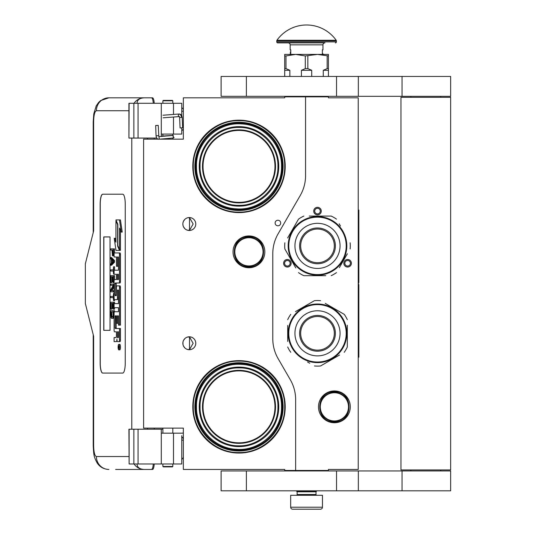 <?xml version="1.0" encoding="UTF-8"?>
<svg xmlns="http://www.w3.org/2000/svg" width="536" height="536" viewBox="0 0 536 536"><rect width="100%" height="100%" fill="white"/><g stroke="black" fill="none" stroke-linecap="round" stroke-linejoin="round"><path stroke-width="0.8" d="M305.574 96.828L284.71 96.828L284.71 97.82L183.352 97.82L183.352 139.159L143.608 139.159L143.608 428.117L183.352 428.117L183.352 469.456L284.71 469.456L284.71 470.447L295.638 470.447L295.638 399.615A39.744 39.744 0 0 0 290.311 379.743L278.11 358.604A39.744 39.744 0 0 1 272.784 338.732L272.784 253.702A39.744 39.744 0 0 1 278.11 233.83L300.247 195.479A39.744 39.744 0 0 0 305.574 175.607L305.574 96.828L328.427 96.828L328.427 97.82L358.236 97.82L358.236 469.456L328.427 469.456L328.427 470.447L295.638 470.447M277.916 225.803A2.781 2.781 0 0 0 280.697 223.023A2.781 2.781 0 0 0 277.916 220.242A2.781 2.781 0 0 0 275.129 223.023A2.781 2.781 0 0 0 277.916 225.803M192.793 406.851A46.203 46.203 0 0 1 238.996 360.648A46.203 46.203 0 0 1 285.206 406.851A46.203 46.203 0 0 1 238.996 453.061A46.203 46.203 0 0 1 192.793 406.851M195.774 343.254A6.459 6.459 0 0 0 189.315 336.796A6.459 6.459 0 0 0 182.856 343.254A6.459 6.459 0 0 0 189.315 349.713A6.459 6.459 0 0 0 195.774 343.254M195.774 224.015A6.459 6.459 0 0 0 189.315 217.556A6.459 6.459 0 0 0 182.856 224.015A6.459 6.459 0 0 0 189.315 230.473A6.459 6.459 0 0 0 195.774 224.015M248.932 235.94A15.899 15.899 0 0 1 264.831 251.84A15.899 15.899 0 0 1 248.932 267.739A15.899 15.899 0 0 1 233.033 251.84A15.899 15.899 0 0 1 248.932 235.94M192.793 166.381A46.203 46.203 0 0 1 238.996 120.178A46.203 46.203 0 0 1 285.206 166.381A46.203 46.203 0 0 1 238.996 212.591A46.203 46.203 0 0 1 192.793 166.381M187.272 349.385L189.503 349.599L189.503 336.916L187.272 337.131M183.888 339.757L183.392 340.675M183.011 344.648L182.95 342.142M183.031 341.76L183.453 340.541M184.21 339.301L185.034 338.424M185.61 337.968L185.972 337.734M188.223 336.889L188.88 336.816M189.503 336.802L189.128 336.802M184.954 338.497L183.52 340.4M183.419 340.615L183.084 341.559M183.051 344.842L183.413 345.888M183.54 346.156L185.027 348.085M188.257 349.626L188.813 349.7M189.128 349.713L189.503 349.713M183.258 345.499L183.084 344.963M183.386 345.82L183.882 346.752M186.012 348.809L186.367 349.003M183.888 220.517L183.332 221.582M182.856 224.015L183.011 225.408M183.031 222.52L183.453 221.301M184.21 220.061L185.034 219.177M185.61 218.728L185.972 218.494M188.223 217.65L188.88 217.569M189.503 217.562L189.128 217.562M184.954 219.251L183.52 221.16M183.419 221.375L183.084 222.319M183.051 225.602L183.413 226.648M183.54 226.916L185.027 228.845M188.257 230.386L188.813 230.453M189.128 230.473L189.503 230.473M183.258 226.259L183.084 225.723M183.386 226.581L183.882 227.512M186.012 229.569L186.367 229.763M187.272 230.145L189.503 230.359L193.154 224.015L189.503 217.676L187.995 217.696M238.996 126.637C247.331 127.213 247.331 127.213 238.996 126.637L234.46 126.898M234.446 126.898L233.033 127.086M189.503 230.359L189.503 217.676M350.886 265.153A3.779 3.779 0 0 1 345.727 266.539A3.779 3.779 0 0 1 344.347 261.38A3.779 3.779 0 0 1 349.505 259.994A3.779 3.779 0 0 1 350.886 265.153M284.107 265.153A3.779 3.779 0 0 1 285.494 259.994A3.779 3.779 0 0 1 290.646 261.38A3.779 3.779 0 0 1 289.266 266.539A3.779 3.779 0 0 1 284.107 265.153M317.5 207.325A3.779 3.779 0 0 1 321.272 211.097A3.779 3.779 0 0 1 317.5 214.876A3.779 3.779 0 0 1 313.721 211.097A3.779 3.779 0 0 1 317.5 207.325M334.39 390.952A15.899 15.899 0 0 1 350.289 406.851A15.899 15.899 0 0 1 334.39 422.75A15.899 15.899 0 0 1 318.491 406.851A15.899 15.899 0 0 1 334.39 390.952M283.115 406.851A44.12 44.12 0 0 0 238.996 362.731A44.12 44.12 0 0 0 194.876 406.851A44.12 44.12 0 0 0 238.996 450.97A44.12 44.12 0 0 0 283.115 406.851L283.115 406.603M189.503 349.599L193.154 343.254L189.503 336.916M283.115 166.381A44.12 44.12 0 0 0 238.996 122.262A44.12 44.12 0 0 0 194.876 166.381A44.12 44.12 0 0 0 238.996 210.501A44.12 44.12 0 0 0 283.115 166.381L283.115 166.14M278.747 166.381A39.744 39.744 0 0 0 238.996 126.637A39.744 39.744 0 0 0 199.251 166.381A39.744 39.744 0 0 0 238.996 206.132A39.744 39.744 0 0 0 278.747 166.381M278.747 406.851A39.744 39.744 0 0 1 238.996 446.602A39.744 39.744 0 0 1 199.251 406.851A39.744 39.744 0 0 1 238.996 367.106A39.744 39.744 0 0 1 278.747 406.851M345.211 261.876A2.781 2.781 0 0 0 346.229 265.675A2.781 2.781 0 0 0 350.028 264.657A2.781 2.781 0 0 0 349.01 260.858A2.781 2.781 0 0 0 345.211 261.876M289.788 261.876A2.781 2.781 0 0 0 285.99 260.858A2.781 2.781 0 0 0 284.971 264.657A2.781 2.781 0 0 0 288.77 265.675A2.781 2.781 0 0 0 289.788 261.876M317.5 213.884A2.781 2.781 0 0 0 320.28 211.097A2.781 2.781 0 0 0 317.5 208.316A2.781 2.781 0 0 0 314.719 211.097A2.781 2.781 0 0 0 317.5 213.884M248.932 266.345A14.505 14.505 0 0 1 234.426 251.84A14.505 14.505 0 0 1 248.932 237.334A14.505 14.505 0 0 1 263.444 251.84A14.505 14.505 0 0 1 248.932 266.345M196.471 166.381C195.801 142.73 217.958 121.846 241.542 123.93C263.337 124.721 282.043 144.593 281.527 166.381C282.197 190.039 260.04 210.916 236.456 208.839C214.661 208.048 195.955 188.176 196.471 166.381M200.049 166.381C199.506 145.598 218.139 126.931 238.935 127.434C259.772 126.858 278.492 145.551 277.95 166.381C278.486 187.165 259.853 205.837 239.063 205.335C218.226 205.911 199.506 187.211 200.049 166.381M274.968 406.851A35.972 35.972 0 0 0 238.996 370.878A35.972 35.972 0 0 0 203.03 406.851A35.972 35.972 0 0 0 238.996 442.823A35.972 35.972 0 0 0 274.968 406.851M248.932 265.95A14.11 14.11 0 0 0 263.042 251.84A14.11 14.11 0 0 0 248.932 237.729A14.11 14.11 0 0 0 234.822 251.84A14.11 14.11 0 0 0 248.932 265.95M334.39 420.961A14.11 14.11 0 0 0 348.5 406.851A14.11 14.11 0 0 0 334.39 392.741A14.11 14.11 0 0 0 320.28 406.851A14.11 14.11 0 0 0 334.39 420.961M274.968 166.381A35.972 35.972 0 0 0 238.996 130.416A35.972 35.972 0 0 0 203.03 166.381A35.972 35.972 0 0 0 238.996 202.353A35.972 35.972 0 0 0 274.968 166.381M196.471 406.851C195.801 383.2 217.958 362.316 241.542 364.4C263.337 365.19 282.043 385.062 281.527 406.851C282.197 430.508 260.04 451.386 236.456 449.302C214.661 448.511 195.955 428.639 196.471 406.851M277.95 406.851C278.486 427.634 259.853 446.307 239.063 445.805C218.226 446.381 199.506 427.681 200.049 406.851C199.506 386.067 218.139 367.395 238.935 367.897C259.772 367.328 278.492 386.021 277.95 406.851M282.325 406.851A43.322 43.322 0 0 0 238.996 363.529A43.322 43.322 0 0 0 195.674 406.851A43.322 43.322 0 0 0 238.996 450.173A43.322 43.322 0 0 0 282.325 406.851M282.325 166.381A43.322 43.322 0 0 0 238.996 123.059A43.322 43.322 0 0 0 195.674 166.381A43.322 43.322 0 0 0 238.996 209.71A43.322 43.322 0 0 0 282.325 166.381M275.504 166.381A36.502 36.502 0 0 1 238.996 202.889A36.502 36.502 0 0 1 202.494 166.381A36.502 36.502 0 0 1 238.996 129.88A36.502 36.502 0 0 1 275.504 166.381M275.504 406.851A36.502 36.502 0 0 0 238.996 370.349A36.502 36.502 0 0 0 202.494 406.851A36.502 36.502 0 0 0 238.996 443.352A36.502 36.502 0 0 0 275.504 406.851M334.39 421.356A14.505 14.505 0 0 0 348.896 406.851A14.505 14.505 0 0 0 334.39 392.345A14.505 14.505 0 0 0 319.885 406.851A14.505 14.505 0 0 0 334.39 421.356M230.158 363.629L238.996 362.731L247.605 363.582M247.84 450.073L238.996 450.97L230.393 450.126M238.996 452.558C214.574 453.188 192.659 431.279 193.288 406.851C192.659 382.429 214.574 360.514 238.996 361.143C263.424 360.514 285.34 382.429 284.71 406.851C285.34 431.279 263.424 453.188 238.996 452.558M238.996 120.674C263.424 120.044 285.34 141.96 284.71 166.381C285.34 190.809 263.424 212.725 238.996 212.095C214.574 212.725 192.659 190.809 193.288 166.381C192.659 141.96 214.574 120.044 238.996 120.674M247.84 209.61L238.996 210.501M230.158 123.159L238.996 122.262M297.125 491.813L316.005 491.813L316.005 494.493L297.125 494.493L297.125 491.813L296.629 491.311L316.501 491.311L316.501 490.815M296.629 491.311L296.629 490.815M316.005 491.813L316.501 491.311M297.125 494.493A0.797 0.797 54.4 0 1 296.334 495.291M316.005 494.493A0.797 0.797 -54.4 0 0 316.803 495.291M297.721 509.2L292.656 509.2A1.99 1.99 43.8 0 1 290.666 507.21L290.666 495.291L322.464 495.291L322.464 507.21A1.99 1.99 -43.8 0 1 320.481 509.2L315.416 509.2M292.656 509.2L320.481 509.2M172.82 466.474L172.425 466.869L163.279 466.869L162.884 466.474L172.82 466.474L172.82 463.988M156.103 125.545L157.819 125.397L155.668 125.518L156.056 135.836L158.207 135.709M159.835 139.159L173.383 137.993L173.222 135.414L158.844 136.647L158.247 125.417L157.819 125.397M173.383 137.993L172.82 134.784M162.884 134.154L162.153 134.087M173.443 137.987L174.079 137.464M161.289 136.137L172.827 135.374L172.82 134.603M181.959 127.796L180.766 127.936L182.655 127.809L182.207 117.397L181.51 117.384A3.491 2.606 90 0 0 178.756 114.094L179.017 114.014C180.759 114.014 181.818 115.146 182.207 117.397M180.766 127.936L180.069 127.923L179.627 117.505L179.212 116.587L163.132 117.82M137.049 463.988C137.189 467.379 139.595 469.201 144.271 469.456L115.622 469.456M154.221 463.988A6.955 1.755 90 0 1 152.505 469.456L144.271 469.456A12.918 12.502 -90 0 1 134.06 463.988M154.261 429.209L154.261 428.117M154.261 139.159L154.261 138.067M128.928 456.538L96.393 456.538C94.711 455.888 93.793 452.243 93.633 445.604L93.633 336.3L85.351 303.51L85.351 263.766L93.633 230.969L93.633 121.665L93.21 121.665L93.8 113.806L96.225 105.873L98.604 102.436L100.668 100.567L108.888 97.82L152.505 97.82A6.955 1.755 90 0 1 154.221 103.287M153.263 463.988C153.015 467.399 152.438 469.221 151.547 469.456M129.122 103.287L128.928 138.067L128.928 103.287L138.054 103.287L138.054 138.067L156.773 138.067M138.054 138.067L129.122 138.067M129.122 429.209L129.122 463.988L128.928 429.209L162.884 429.209M138.054 429.209L138.054 463.988L181.764 463.988L181.764 435.654M138.054 463.988L129.122 463.988M151.547 97.82C152.438 98.055 153.015 99.877 153.263 103.287M138.054 103.287L181.764 103.287L181.764 115.682M137.049 103.287C137.203 99.897 139.608 98.081 144.271 97.82A12.918 12.502 90 0 0 134.06 103.287L134.744 103.287M135.166 103.287L136.982 103.287M102.664 194.206A9.936 2.513 -90 0 0 100.158 204.142L100.158 363.133A9.936 2.513 -90 0 0 102.664 373.069L122.737 373.069A9.936 2.513 -90 0 0 125.25 363.133L125.25 204.142A9.936 2.513 -90 0 0 122.737 194.206L102.664 194.206M181.764 127.896L181.764 134.087L161.289 134.087L161.289 136.439M161.289 103.287L161.289 134.087M161.289 463.988L161.289 433.182L181.764 433.182M161.289 429.209L161.289 433.182M102.758 194.206A9.936 2.513 -90 0 0 100.252 204.142L100.252 363.133A9.936 2.513 -90 0 0 102.758 373.069M118.804 349.854L119.763 349.854A2.74 0.69 -90 0 0 120.459 347.114A2.74 0.69 -90 0 0 119.763 344.367L118.804 344.367A2.74 0.69 -90 0 0 118.108 347.114A2.74 0.69 -90 0 0 118.804 349.854A2.74 0.69 -90 0 0 119.495 347.114A2.74 0.69 -90 0 0 118.804 344.367M115.059 341.626L116.285 341.626A2.546 0.643 -90 0 0 116.928 339.08A2.546 0.643 -90 0 0 117.565 341.626L120.024 341.626A1.708 0.429 -90 0 0 120.459 339.918L120.459 328.508L115.26 328.508L115.099 327.878L115.26 315.831L116.446 315.831L116.446 323.302L117.444 323.302L117.444 315.831L118.309 315.831L118.469 325.131L119.495 325.131L119.495 287.571A1.708 0.429 -90 0 0 119.066 285.862L116.875 285.862A1.708 0.429 -90 0 0 116.446 287.571L116.285 295.678L115.26 295.678L115.099 295.041L115.099 283.638L115.26 283.001L119.066 283.001A1.708 0.429 -90 0 0 119.495 281.293L119.495 254.64A1.708 0.429 -90 0 0 119.066 252.932L114.094 252.932L114.094 256.985L116.446 256.985L116.446 266.285L117.444 266.285L117.444 256.985L118.309 256.985L118.469 257.622L118.469 270.204L115.059 270.204M115.488 331.811L116.446 331.811L116.446 335.864A1.708 0.429 90 0 1 116.011 337.573L114.094 337.573L114.094 341.626L116.285 341.626M115.059 307.684L118.469 307.684L118.469 311.738L115.488 311.738M115.488 299.658L117.016 299.658A1.708 0.429 -90 0 0 117.444 297.942L117.444 290.673L117.605 290.036L118.309 290.036L118.469 290.673L118.469 303.631L115.059 303.631M118.443 290.298L118.409 290.673L117.444 290.673M117.98 299.658A1.708 0.429 -90 0 0 118.409 297.942L118.409 290.673M115.059 274.258L116.446 274.258L116.446 279.584L115.488 279.584M117.444 266.285L118.409 266.285L118.409 257.119M115.059 256.985L116.446 256.985M116.218 295.678L116.218 283.001L120.024 283.001A1.708 0.429 -90 0 0 120.459 281.293L120.459 254.64A1.708 0.429 -90 0 0 120.024 252.932L115.059 252.932M119.495 325.131L120.459 325.131L120.459 287.571A1.708 0.429 -90 0 0 120.024 285.862L117.84 285.862M117.444 323.302L118.409 323.302L118.409 315.965M116.218 328.508L116.057 316.468L116.446 315.831M119.495 249.495L119.495 228.055L121.25 232.075L122.215 232.075L120.439 219.921L115.937 219.921L117.813 224.215L117.813 245.649L119.495 249.495L120.459 249.495L120.459 230.259M115.937 240.021L115.18 238.292L114.215 238.292L115.984 250.386L119.495 250.386L117.619 246.098L117.619 224.664L115.937 220.819L115.937 242.218L114.215 238.292M119.495 250.386L120.459 250.386L120.064 249.495M111.542 250.017L111.93 250.017L112.439 255.793L114.094 255.672M114.557 252.932L114.557 248.858L110.584 248.858L110.584 250.017L111.93 250.017M110.584 265.233L111.542 265.233L114.557 262.151L114.557 260.61L111.542 257.528L110.584 257.528L110.584 258.687L111.347 259.458L111.347 263.31L110.584 264.08L110.584 265.233L113.592 262.151L113.592 260.61L110.584 257.528M111.542 271.015L113.27 271.015L113.592 274.097L113.592 266.774L113.27 269.863L111.542 269.863M114.557 270.204L114.557 266.774L113.592 266.774M114.557 279.584L114.557 275.638L110.584 275.638L110.584 282.579L110.965 282.579L110.965 276.797L111.991 276.797L111.991 281.809L112.372 281.809L112.372 276.797L113.21 276.797L113.21 282.579L113.592 282.579L113.592 275.638M110.965 282.579L111.93 282.579L111.991 276.797M111.991 290.666L114.094 286.713M111.542 285.273L113.21 285.273L110.584 290.09L110.584 291.825L113.592 291.825L113.592 290.666L111.032 290.666L113.592 285.856L113.592 284.12L110.584 284.12L110.584 285.273L113.21 285.273M111.542 297.607L113.27 297.607L113.592 300.689L113.592 293.366L113.27 296.448L111.542 296.448M113.592 300.689L114.557 300.689L114.557 299.658M113.21 303.389L112.372 303.389L113.21 303.389L113.21 309.165L114.557 309.165L114.557 307.684M114.557 303.631L114.557 302.23L110.584 302.23L110.584 309.165L110.965 309.165L110.965 303.389L111.991 303.389L111.991 308.394L112.372 308.394L112.372 303.389M110.965 309.165L111.93 309.165L111.991 303.389M112.567 318.418L114.094 317.855L113.143 317.835L113.592 310.706L110.584 310.706L111.032 317.835L111.609 318.418L112.567 318.418L113.143 317.835M114.557 311.738L114.557 310.706L113.592 310.706M110.041 330.337L110.041 236.932L103.763 236.932L103.763 330.337L110.041 330.337L103.863 330.337L103.863 236.932L110.041 236.932M119.066 341.626A1.708 0.429 -90 0 0 119.495 339.918L119.495 328.508M118.469 311.738L114.523 311.738A1.708 0.429 -90 0 0 114.094 313.446L114.094 330.102A1.708 0.429 -90 0 0 114.523 331.811L116.446 331.811M118.469 303.631L114.094 303.631L114.094 307.684L118.469 307.684M116.446 279.584L114.523 279.584A1.708 0.429 -90 0 0 114.094 281.293L114.094 297.942A1.708 0.429 -90 0 0 114.523 299.658L117.016 299.658M118.469 270.204L114.094 270.204L114.094 274.258L116.446 274.258M120.024 252.932L119.066 252.932M120.024 283.001L119.066 283.001M120.024 285.862L119.066 285.862M121.25 232.075L119.481 219.921M116.325 220.819L115.937 220.819M118.007 246.098L117.619 246.098M114.094 254.446L113.531 254.446L113.592 248.858M114.094 255.216L113.337 255.216L113.531 254.446M114.041 255.793L113.083 255.793L113.337 255.216M114.094 253.481L113.592 253.481M114.557 262.151L113.592 262.151M114.557 260.61L113.592 260.61M114.094 274.097L113.592 274.097M113.27 269.863L110.584 269.863L110.584 271.015L113.27 271.015M114.094 282.579L113.592 282.579M113.21 276.797L112.372 276.797M113.21 281.809L112.372 281.809M114.094 284.12L113.592 284.12M114.094 285.856L113.592 285.856M114.094 290.666L113.592 290.666M114.094 291.825L113.592 291.825M113.27 296.448L110.584 296.448L110.584 297.607L113.27 297.607M114.094 293.366L113.592 293.366M113.592 309.165L113.592 302.23M113.21 308.394L112.372 308.394M114.094 315.336L113.592 315.336M114.094 316.294L113.531 316.294M114.094 317.064L113.398 317.064M113.846 318.223L112.888 318.223M119.314 348.065L118.342 348.367L118.764 347.295L118.342 345.981L119.314 345.981L119.314 348.065M117.444 337.573L117.444 331.811L118.469 331.811L118.469 336.936L118.309 337.573L117.444 337.573M117.444 279.584L117.444 274.258L118.309 274.258L118.469 278.948L118.309 279.584L117.444 279.584M112.312 250.017L113.27 250.017L112.888 254.835L112.372 254.252L112.312 250.017L113.27 250.017M111.609 263.116L111.609 259.645L113.337 261.38L111.609 263.116M113.21 315.336L112.821 317.064L111.347 317.064L110.965 311.865L113.21 311.865L113.21 315.336M119.314 347.904L118.845 347.904M118.724 348.367L118.342 348.367M119.314 346.517L118.764 346.517M119.3 346.517L119.314 345.981M118.409 337.439L118.469 331.811M118.409 279.45L118.409 274.392M113.083 254.64L112.506 254.64M113.21 254.252L112.372 254.252M113.27 253.675L112.312 253.675M112.567 262.151L112.567 260.61M111.347 317.064L112.312 317.064L111.609 317.258M112.312 317.064L111.16 316.682M112.118 316.682L111.991 316.106L111.032 316.106M111.991 316.106L111.93 315.336L110.965 315.336M111.93 315.336L111.93 311.865L113.21 311.865M118.952 346.517L118.952 347.589L119.146 346.517M172.82 100.802L162.884 100.802L163.279 100.406L172.425 100.406L172.82 100.802L172.82 103.287M292.629 231.519A28.716 28.716 0 0 0 303.142 270.747A28.716 28.716 0 0 0 342.37 260.235A28.716 28.716 0 0 0 331.858 221.006A28.716 28.716 0 0 0 292.629 231.519M292.113 231.224A29.312 29.312 0 0 0 302.84 271.263A29.312 29.312 0 0 0 342.886 260.536A29.312 29.312 0 0 0 332.153 220.49A29.312 29.312 0 0 0 292.113 231.224M339.375 267.598L347.362 253.769M346.209 255.766L344.695 258.392M340.454 226.018L339.181 223.814M311.778 216.068L331.161 216.068A32.79 32.79 0 0 1 336.487 219.144M331.161 216.068L309.232 216.068M295.617 224.155L298.512 219.144A32.79 32.79 0 0 1 303.838 216.068M298.512 219.144L287.631 237.984M288.783 235.987L290.298 233.368M284.851 242.801A32.79 32.79 0 0 0 284.851 248.952L295.812 267.94M294.539 265.735L284.851 248.952M298.512 272.61A32.79 32.79 0 0 0 303.838 275.685L325.761 275.685M323.215 275.685L303.838 275.685M331.161 275.685A32.79 32.79 0 0 0 336.487 272.61M350.142 242.801A32.79 32.79 0 0 1 350.142 248.952M288.804 239.88L288.649 240.657L288.804 239.88M288.958 239.19L288.877 239.552M288.79 239.94L288.649 240.657M289.139 238.46L288.964 239.17M290.224 235.137L289.929 235.914M289.949 235.86L289.822 236.222M290.056 256.181L290.231 256.637L290.056 256.181M290.867 258.131L290.432 257.133L290.867 258.131L291.229 257.963M325.915 231.304A16.83 16.83 0 0 0 302.92 237.461A16.83 16.83 0 0 0 309.084 260.449A16.83 16.83 0 0 0 332.072 254.292A16.83 16.83 0 0 0 325.915 231.304M326.444 230.386A17.889 17.889 0 0 1 332.99 254.821A17.889 17.889 0 0 1 308.555 261.367A17.889 17.889 0 0 1 302.009 236.932A17.889 17.889 0 0 1 326.444 230.386M328.776 226.339A22.559 22.559 0 0 0 297.962 234.601A22.559 22.559 0 0 0 306.217 265.414A22.559 22.559 0 0 0 337.03 257.153A22.559 22.559 0 0 0 328.776 226.339M346.216 333.318A28.716 28.716 0 0 0 317.5 304.602A28.716 28.716 0 0 0 288.783 333.318A28.716 28.716 0 0 0 317.5 362.035A28.716 28.716 0 0 0 346.216 333.318M346.812 333.318A29.312 29.312 0 0 0 317.5 304.006A29.312 29.312 0 0 0 288.187 333.318A29.312 29.312 0 0 0 317.5 362.631A29.312 29.312 0 0 0 346.812 333.318M287.691 325.446L287.691 341.419M287.691 339.114L287.691 336.085M307.543 361.994L309.748 363.267M337.358 356.279L320.575 365.967A32.79 32.79 0 0 1 314.424 365.967M320.575 365.967L339.556 355.006M347.308 341.191L347.308 346.98A32.79 32.79 0 0 1 344.233 352.306M347.308 346.98L347.308 325.225M347.308 327.53L347.308 330.558M347.308 319.657A32.79 32.79 0 0 0 344.233 314.337L325.245 303.369M327.449 304.642L344.233 314.337M320.575 300.676A32.79 32.79 0 0 0 314.424 300.676L295.437 311.637M297.641 310.364L314.424 300.676M290.76 314.337A32.79 32.79 0 0 0 287.691 319.657M290.76 352.306A32.79 32.79 0 0 1 287.691 346.98M345.345 324.166L345.09 323.416L345.345 324.166M345.767 325.56L345.452 324.488M345.325 324.106L345.09 323.416M346.49 328.983L346.357 328.159M346.363 328.22L346.296 327.844M336.112 310.672L335.73 310.364L336.112 310.672M334.437 309.393L335.308 310.036L334.437 309.393L334.203 309.721M346.464 328.816L346.336 328.079L346.464 328.816M317.5 350.149A16.83 16.83 0 0 0 334.33 333.318A16.83 16.83 0 0 0 317.5 316.488A16.83 16.83 0 0 0 300.669 333.318A16.83 16.83 0 0 0 317.5 350.149M317.5 351.207A17.889 17.889 0 0 1 299.611 333.318A17.889 17.889 0 0 1 317.5 315.436A17.889 17.889 0 0 1 335.382 333.318A17.889 17.889 0 0 1 317.5 351.207M317.5 355.877A22.559 22.559 0 0 0 340.052 333.318A22.559 22.559 0 0 0 317.5 310.766A22.559 22.559 0 0 0 294.941 333.318A22.559 22.559 0 0 0 317.5 355.877M440.713 470.943L440.713 469.951M410.904 470.943L410.904 469.951M400.968 469.951L450.649 469.951L450.649 97.324L400.968 97.324L400.968 469.951M440.713 97.324L440.713 96.333M410.904 97.324L410.904 96.333M336.528 96.333L450.649 96.333L450.649 76.454L246.393 76.454L246.393 96.333L336.528 96.333L336.528 76.454M246.393 96.333L221.113 96.333L221.113 76.454L246.393 76.454M336.528 490.815L450.649 490.815L450.649 470.943L246.393 470.943L246.393 490.815L336.528 490.815L336.528 470.943M246.393 490.815L221.113 490.815L221.113 470.943L246.393 470.943M284.71 76.454L284.71 68.608L285.976 68.608L285.976 55.945L295.638 54.397L317.5 54.397L328.427 55.945L328.427 54.397L317.5 54.397L305.299 55.945L305.299 68.608L307.838 68.608L307.838 55.945M323.268 76.454L323.268 70.296L327.161 68.608L328.427 68.608L328.427 55.945M328.427 68.608L328.427 76.454M327.161 68.608L327.161 55.945M307.838 68.608L311.724 70.296L311.724 76.454M301.413 76.454L301.413 70.296L305.299 68.608M284.71 68.608L284.71 54.397L295.638 54.397L305.299 55.945M285.976 68.608L289.862 70.296L289.862 76.454M323.268 70.296L328.427 70.296M301.413 70.296L311.724 70.296M284.71 55.945L285.976 55.945M284.71 70.296L289.862 70.296M315.51 96.828L315.51 96.333M297.627 96.828L297.627 96.333M290.767 52.079L290.767 50.23M336.193 40.26A36.368 36.368 0 0 0 276.945 40.26L336.193 40.26A0.992 0.992 -111.6 0 1 336.38 40.837L336.38 41.875L276.757 41.875L276.757 40.837A0.992 0.992 111.6 0 1 276.945 40.26M317.573 42.873L277.749 42.873A0.992 0.992 41.4 0 1 276.757 41.875M335.382 42.873A0.992 0.992 -41.4 0 0 336.38 41.875M277.749 42.873L297.192 42.873M290.17 44.857L322.96 44.857A1.99 1.99 -130.3 0 1 324.95 42.873L288.187 42.873A1.99 1.99 130.3 0 1 290.17 44.857L290.17 49.828L290.767 49.828L290.767 53.801L290.17 53.801L290.17 54.397M322.96 44.857L322.96 49.828L322.364 49.828L322.364 53.801L322.96 53.801L322.96 54.397M290.767 52.508L290.767 53.372M358.236 210.105L358.832 210.105L358.832 282.646L358.437 282.646L358.437 284.629L358.832 284.629L358.832 357.17L358.236 357.17M358.832 299.115L358.832 324.126M358.832 325.345L358.832 330.886M248.932 236.738C268.415 235.793 268.415 267.879 248.932 266.941C229.455 267.879 229.448 235.793 248.932 236.738M334.39 391.749C353.874 390.811 353.874 422.897 334.39 421.953C314.907 422.897 314.907 390.811 334.39 391.749M290.666 507.21L322.464 507.21M159.313 139.159L158.944 136.647M179.473 116.506C178.227 116.292 177.986 115.495 178.756 114.094M180.324 117.518L181.51 117.384M183.352 111.233L181.764 111.233M93.21 334.645L93.21 445.604C93.773 455.446 93.76 456.632 97.264 463.138C99.984 467.111 103.863 469.221 108.888 469.456A12.918 12.502 -90 0 1 96.393 456.538M93.21 445.604L93.633 445.604M147.534 138.067L147.534 139.159M147.534 428.117L147.534 429.209M131.776 138.067L131.776 429.209M93.633 121.665C93.793 115.032 94.711 111.388 96.393 110.738L128.928 110.738M173.503 103.287L173.503 114.436M173.503 117.022L173.503 134.087M133.866 103.287L133.866 138.067M133.866 429.209L133.866 463.988M173.503 463.988L173.503 433.182M108.888 97.82A12.918 12.502 90 0 0 96.393 110.738M182.622 127.133L183.352 127.133M181.764 440.143L183.352 440.143M120.459 339.918L119.495 339.918M118.409 297.942L117.444 297.942M120.459 254.64L119.495 254.64M120.459 281.293L119.495 281.293M116.057 283.638L115.099 283.638M116.057 295.041L115.099 295.041M120.459 287.571L119.495 287.571M116.057 316.468L115.099 316.468M116.057 327.878L115.099 327.878M402.054 96.333L402.054 76.454M358.336 96.333L358.336 76.454M402.054 490.815L402.054 470.943M358.336 490.815L358.336 470.943M336.38 40.837L276.757 40.837M358.236 216.068L358.832 216.068M358.236 351.207L358.832 351.207M172.82 433.182L172.82 428.117M162.884 466.474L162.884 463.988M162.884 433.182L162.884 428.117M319.483 96.828L319.483 96.333M293.648 96.828L293.648 96.333M156.056 135.836C156.378 138.094 157.309 139.226 158.864 139.233M162.931 115.24L179.017 114.014M183.352 109.391A3.973 3.973 0 0 0 181.764 107.763M93.21 121.665L93.21 232.631M181.764 130.61A3.973 3.973 0 0 0 183.352 128.975M181.764 459.325A3.973 3.973 0 0 0 183.352 457.128M183.352 439.051A3.973 3.973 0 0 0 181.764 436.853M183.352 433.061L181.61 433.182M293.648 470.447L293.648 470.943M319.483 470.447L319.483 470.943M172.82 134.087L172.82 135.447M172.82 138.04L172.82 139.159M162.884 100.802L162.884 103.287M162.884 134.087L162.884 136.305M290.706 51.918A0.496 0.496 0 0 0 290.706 52.903"/></g></svg>
